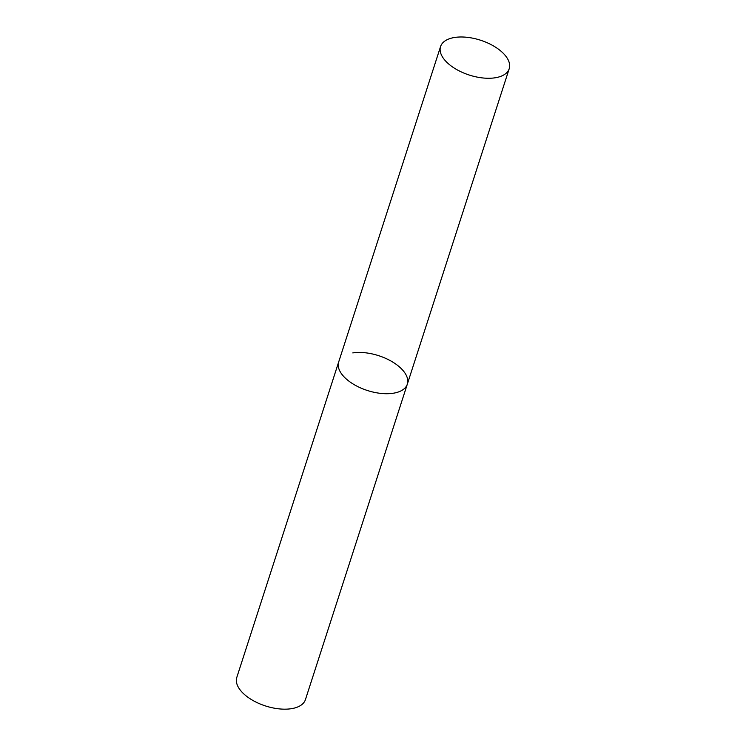 <?xml version="1.0" encoding="UTF-8"?>
<svg xmlns="http://www.w3.org/2000/svg" width="746" height="746" viewBox="0 0 746 746"><rect width="100%" height="100%" fill="white"/><g stroke="black" fill="none" stroke-linecap="round" stroke-linejoin="round"><path stroke-width="1.12" d="M352.802 352.914A36.069 18.305 -162.1 0 1 391.38 361.26A36.069 18.305 -162.1 0 1 407.325 384.162L305.431 699.617A36.069 18.305 -162.1 0 1 291.313 708.7A36.069 18.305 -162.1 0 1 252.735 700.354A36.069 18.305 -162.1 0 1 236.79 677.443L338.675 361.996A36.069 18.305 17.9 0 0 344.689 377.495A36.069 18.305 17.9 0 0 380.88 393.403A36.069 18.305 17.9 0 0 407.325 384.162A36.069 18.305 -162.1 0 1 393.198 393.245A36.069 18.305 -162.1 0 1 354.62 384.899A36.069 18.305 -162.1 0 1 338.675 361.996L440.569 46.541A36.069 18.305 17.9 0 0 446.574 62.039A36.069 18.305 17.9 0 0 482.774 77.957A36.069 18.305 17.9 0 0 509.21 68.716A36.069 18.305 17.9 0 0 503.196 53.218A36.069 18.305 17.9 0 0 467.005 37.3A36.069 18.305 17.9 0 0 440.569 46.541M407.325 384.162L509.21 68.716"/></g></svg>
